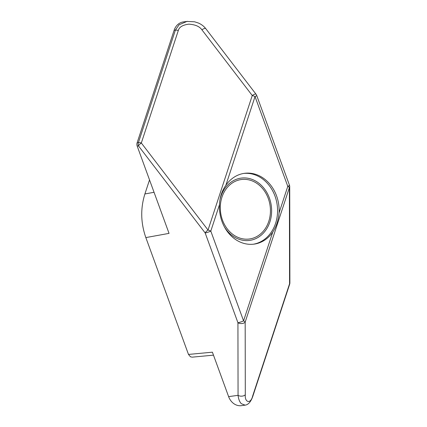 <?xml version="1.0" encoding="UTF-8"?>
<svg xmlns="http://www.w3.org/2000/svg" width="427" height="427" viewBox="0 0 427 427"><rect width="100%" height="100%" fill="white"/><g stroke="black" fill="none" stroke-linecap="round" stroke-linejoin="round"><path stroke-width="0.64" d="M279.077 212.849A35.724 29.725 82.2 0 0 260.006 176.148A35.724 29.725 82.2 0 0 244.436 173.33A35.724 29.725 82.2 0 0 225.856 185.302C221.875 190.933 219.761 197.365 219.515 204.597A35.724 29.725 82.2 0 0 238.586 241.298A35.724 29.725 82.2 0 0 254.156 244.116A35.724 29.725 82.2 0 0 272.736 232.144C276.333 226.566 278.447 220.135 279.077 212.849L287.787 186.353L255.031 96.577L225.856 185.302M213.484 355.152L192.214 357.153L190.469 356.801L188.483 354.431L212.4 352.184L228.616 396.63A14.288 11.892 -97.8 0 0 235.245 404.524A14.288 11.892 -97.8 0 0 241.468 405.65L245.114 405.148L241.303 403.691C239.579 401.871 238.496 399.085 238.058 395.333L228.616 396.63M245.386 405.106L245.114 405.148M254.364 181.897A30.007 24.969 -97.8 0 1 270.312 213.778A30.007 24.969 -97.8 0 1 249.453 238.992A30.007 24.969 -97.8 0 1 236.371 236.622A30.007 24.969 -97.8 0 1 220.428 204.746A30.007 24.969 -97.8 0 1 241.287 179.532A30.007 24.969 -97.8 0 1 254.364 181.897M188.483 354.431L145.842 237.588L169.044 233.372L137.184 146.082A4.286 3.565 -97.8 0 1 137.115 142.81L174.104 30.317A14.288 11.892 -97.8 0 1 183.306 21.926L187.597 21.35M219.515 204.597L210.805 231.092L243.566 320.864A4.286 1.201 -161.8 0 1 245.178 322.081L245.301 394.681C244.575 402.741 250.798 404.075 252.581 396.245L289.57 283.752L289.405 187.565L245.178 322.081A4.286 2.381 179.9 0 1 237.935 322.727L205.173 232.955L138.471 145.906L137.184 146.082M201.907 29.815C199.59 26.463 195.235 24.579 188.851 24.152C182.719 24.937 179.207 27.05 178.315 30.493L141.326 142.986A4.286 1.356 142.5 0 0 138.471 145.906A4.286 3.565 82.2 0 1 138.401 142.634L175.385 30.141L179.073 24.777L186.946 21.425L194.616 21.798L198.411 23.037C201.336 24.286 203.775 26.138 205.723 28.588L205.723 28.588A4.286 1.356 142.5 0 0 201.907 29.815L252.256 95.52A4.286 1.356 142.5 0 1 256.077 94.292L205.723 28.588M145.842 237.588C140.707 222.905 140.392 208.365 144.902 193.959L149.525 179.895M137.115 142.81L138.401 142.634A4.286 1.201 -161.8 0 1 141.326 142.986L208.029 230.036A4.286 1.356 142.5 0 0 205.173 232.955A4.286 0.598 160 0 0 210.805 231.092A4.286 1.201 -161.8 0 0 208.029 230.036L252.256 95.52A4.286 1.201 -161.8 0 1 255.031 96.577A4.286 0.598 160 0 0 256.702 95.434A4.286 4.286 0 0 0 256.077 94.292M245.098 405.148C248.236 404.764 250.766 401.94 252.683 396.694L289.671 284.201A4.286 4.286 0 0 0 289.885 282.85L289.719 186.668A4.286 2.381 179.9 0 1 289.405 187.565A4.286 1.201 -161.8 0 0 287.787 186.353A4.286 0.598 160 0 0 289.463 185.206L256.702 95.434M289.885 282.85A4.286 2.381 179.9 0 1 289.57 283.752A4.286 1.201 -161.8 0 1 289.671 284.201M245.301 394.681A4.286 2.381 179.9 0 1 238.058 395.333L237.935 322.727A4.286 0.598 160 0 0 243.566 320.864L272.736 232.144M243.652 173.447A35.724 29.725 -97.8 0 1 258.436 176.362A35.724 29.725 -97.8 0 1 277.454 213.847A35.724 29.725 -97.8 0 1 253.366 244.212M224.405 226.876A31.438 26.159 82.2 0 0 235.944 237.924A31.438 26.159 82.2 0 0 269.885 221.949A31.438 26.159 82.2 0 0 254.796 180.594A31.438 26.159 82.2 0 0 220.022 199.558M178.315 30.493A4.286 1.201 -161.8 0 0 175.385 30.141L174.104 30.317M144.902 193.959L154.051 192.294M252.683 396.694A4.286 1.201 -161.8 0 0 252.581 396.245M289.719 186.668A4.286 4.286 0 0 0 289.463 185.206"/></g></svg>
